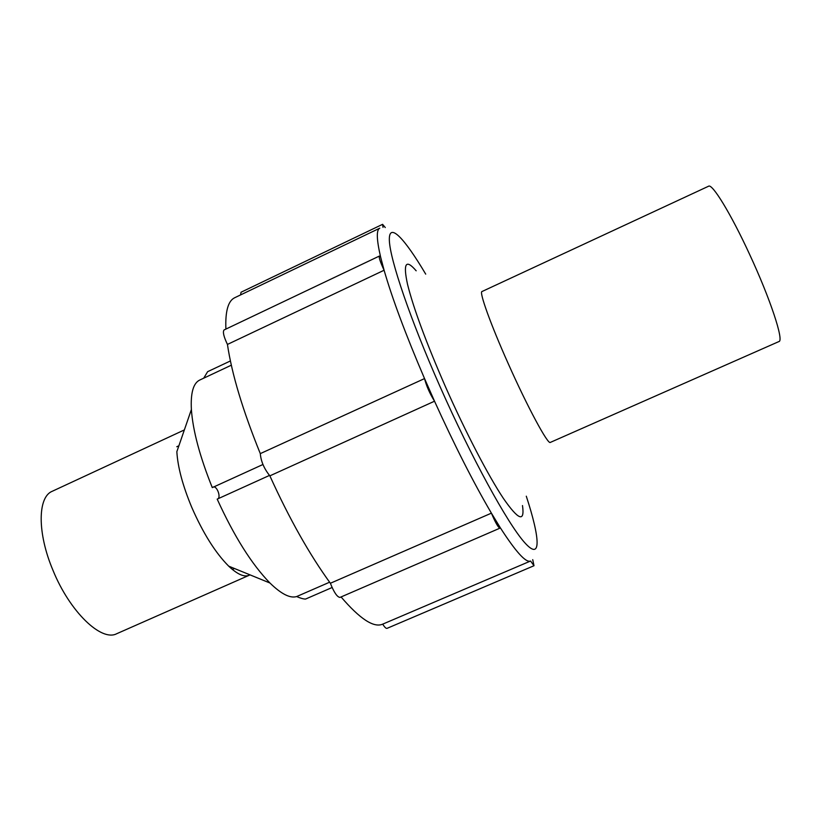 <?xml version="1.0" encoding="UTF-8"?>
<svg xmlns="http://www.w3.org/2000/svg" width="821" height="821" viewBox="0 0 821 821"><rect width="100%" height="100%" fill="white"/><g stroke="black" fill="none" stroke-linecap="round" stroke-linejoin="round"><path stroke-width="1.23" d="M262.946 464.501L212.28 487.612C199.852 456.671 192.894 430.645 191.385 409.535C190.523 392.961 193.304 383.13 199.729 380.051L231.327 365.191M207.631 371.687L203.926 377.824M249.995 574.864L249.225 575.254C244.186 577.379 237.341 574.341 228.679 566.141C215.389 552.81 203.074 533.198 191.734 507.296C182.734 485.683 177.767 467.159 176.843 451.704L191.385 409.535M249.225 575.254L116.756 633.699C101.486 642.001 69.826 611.912 52.965 570.277C37.119 532.911 37.643 496.972 52.246 491.276L184.356 429.927M228.679 566.141L269.965 583.023C281.234 594.024 290.131 598.54 296.648 596.559C300.558 598.242 303.524 599.084 305.556 599.063L332.095 587.518M269.965 583.023C251.79 564.396 234.201 536.421 217.185 499.127L269.452 475.431M212.66 487.397C216.559 484.144 221.916 498.296 217.185 499.127M749.511 254.161C730.885 213.727 712.207 183.288 708.585 186.213L481.999 291.527C478.961 291.753 490.599 324.274 508.24 363.652C527.626 407.278 548.079 445.095 550.337 442.406L778.944 341.546C784.178 341.002 770.314 298.813 749.511 254.161M296.648 596.559L329.611 582.202M532.726 559.645L533.999 565.731L530.561 561.02C525.943 563.042 515.804 551.856 500.112 527.451L491.399 513.156C473.501 482.635 454.547 445.321 434.525 401.202L424.539 378.584C405.79 334.814 392.305 298.711 384.095 270.242L380.595 256.973C376.531 239.373 376.264 229.777 379.795 228.166L234.755 297.705C228.146 300.804 225.19 311.262 225.888 329.088M500.112 527.451L499.876 528.19C498.142 527.421 495.32 522.413 491.399 513.156L330.381 583.259C309.64 554.791 289.474 518.995 269.863 475.852L434.525 401.202C429.722 393.475 426.397 385.932 424.539 378.584L260.298 453.623C242.78 410.428 231.83 374.037 227.438 344.43L384.095 270.242C380.339 262.166 378.758 257.445 379.343 256.07L380.595 256.973M227.438 344.43C223.692 336.559 222.573 331.725 224.092 329.939L379.343 256.07M269.863 475.852C264.136 468.75 260.955 461.33 260.298 453.623M499.876 528.19L339.997 597.411C337.205 597.124 334.003 592.413 330.381 583.259M530.52 561.041L382.627 624.176C373.76 628.014 359.906 618.931 341.064 596.949M533.999 565.731L387.04 628.352C386.075 628.629 384.628 627.234 382.709 624.145M240.584 294.913L241.046 292.235L382.586 224.328L385.265 227.54M522.495 505.562C524.896 522.608 518.533 520.227 503.406 498.429C488.403 475.944 465.558 432.154 445.546 386.927C426.212 342.624 413.538 308.429 407.534 284.353C402.947 263.243 405.831 258.728 416.165 270.807M383.007 227.376L382.586 224.328M526.292 496.192C540.31 538.987 541.655 561.759 524.527 542.455C507.573 523.49 471.47 457.79 439.799 386.065C410.12 318.938 390.17 259.98 389.359 240.666C388.507 221.177 404.219 237.803 425.709 274.132M232.364 569.456L234.488 568.512M176.782 446.747L178.886 445.772M230.403 360.953L207.631 371.677M382.627 624.176L530.561 561.02"/></g></svg>

